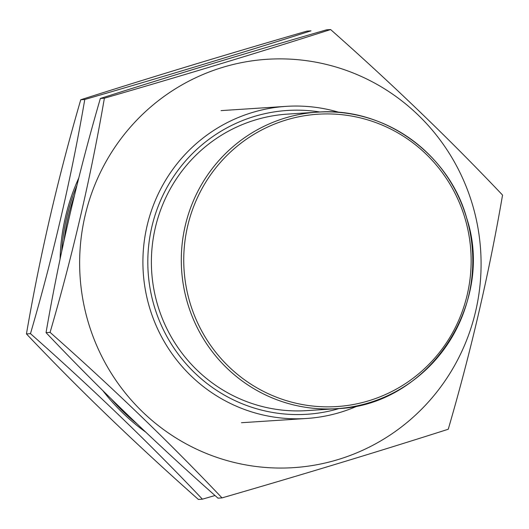 <?xml version="1.0" encoding="UTF-8"?>
<svg xmlns="http://www.w3.org/2000/svg" width="529" height="529" viewBox="0 0 529 529"><rect width="100%" height="100%" fill="white"/><g stroke="black" fill="none" stroke-linecap="round" stroke-linejoin="round"><path stroke-width="0.79" d="M319.985 112.016A152.22 149.317 86.3 0 0 154.111 305.769A152.22 149.317 86.3 0 0 339.354 408.474M358.45 405.564A156.386 153.41 -93.7 0 1 306.522 418.479A156.386 153.41 -93.7 0 1 149.383 307.005A156.386 153.41 -93.7 0 1 286.129 106.369A156.386 153.41 -93.7 0 1 339.301 112.412M287.452 114.119A148.57 145.739 86.3 0 0 157.536 304.724A148.57 145.739 86.3 0 0 306.82 410.623L336.728 408.666A148.57 145.739 -93.7 0 1 187.445 302.773A148.57 145.739 -93.7 0 1 317.36 112.161A148.57 145.739 -93.7 0 1 466.638 218.054A148.57 145.739 -93.7 0 1 336.728 408.666C426.982 405.961 495.613 305.273 466.677 218.06C448.79 153.132 383.28 106.66 317.36 112.161L287.452 114.119M74.318 195.882A203.301 199.433 86.3 0 0 64.135 240.021M76.831 185.666A203.301 199.433 86.3 0 0 61.721 251.242M26.45 333.918C39.761 256.367 57.866 178.306 80.752 99.75C151.195 77.247 226.61 54.361 306.985 31.105L311.012 30.841C240.12 53.482 164.711 76.361 84.779 99.485C71.468 177.043 53.369 255.097 30.477 333.654L26.45 333.918C79.158 389.536 136.475 444.71 198.382 499.442L202.415 499.178L215.012 495.514M78.742 178.042A204.611 200.709 86.3 0 0 60.101 258.939M102.93 390.752A204.611 200.709 86.3 0 0 145.568 432.001M111.5 399.197A203.301 199.433 86.3 0 0 136.852 423.729M84.779 99.485L80.752 99.75M30.477 333.654C92.39 388.385 149.707 443.56 202.415 499.178M472.615 205.126A204.611 200.709 -93.7 0 1 338.077 459.562A204.611 200.709 -93.7 0 1 88.112 321.797A204.611 200.709 -93.7 0 1 222.649 67.368A204.611 200.709 -93.7 0 1 472.615 205.126M50.083 332.377C111.996 387.102 169.306 442.277 222.015 497.895C301.947 474.771 377.356 451.892 448.248 429.25C471.048 351.077 489.146 273.017 502.55 195.082C450.119 139.735 392.809 84.561 330.618 29.558C259.719 52.199 184.31 75.085 104.378 98.209C91.067 175.76 72.969 253.814 50.083 332.377L46.049 332.635C59.367 255.084 77.465 177.03 100.351 98.467C170.801 75.964 246.21 53.085 326.585 29.822L330.618 29.558M222.015 497.895L217.988 498.159C156.075 443.434 98.764 388.26 46.049 332.635M100.351 98.467L104.378 98.209M465.084 218.622A146.48 143.696 86.3 0 0 286.129 119.997A146.48 143.696 86.3 0 0 189.812 302.152A146.48 143.696 86.3 0 0 368.766 400.777A146.48 143.696 86.3 0 0 465.084 218.622M221.062 110.614L286.129 106.369M241.455 422.724L306.522 418.479"/></g></svg>
